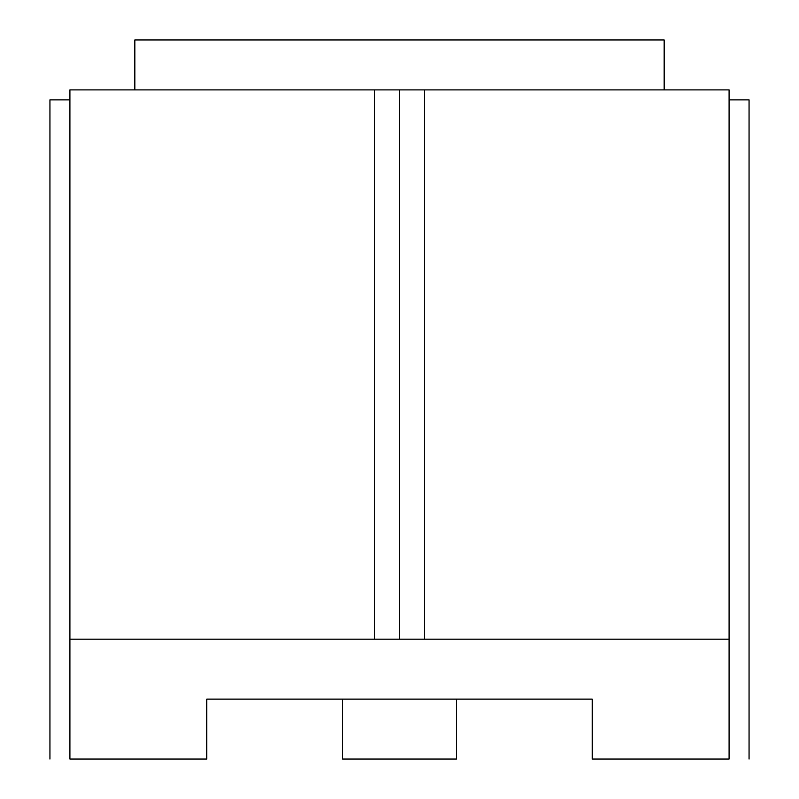<?xml version="1.0" encoding="UTF-8"?>
<svg xmlns="http://www.w3.org/2000/svg" width="799" height="799" viewBox="0 0 799 799"><rect width="100%" height="100%" fill="white"/><g stroke="black" fill="none" stroke-linecap="round" stroke-linejoin="round"><path stroke-width="1.2" d="M206.741 759.05L69.913 759.05L206.741 759.05L206.741 699.125L592.259 699.125L592.259 759.05L729.087 759.05L592.259 759.05L592.259 699.125L206.741 699.125L206.741 759.05M456.429 759.05L342.571 759.05L342.571 699.125L342.571 759.05L456.429 759.05L456.429 699.125L456.429 759.05M729.087 759.05L729.087 639.2L69.913 639.2L69.913 759.05L69.913 639.2L729.087 639.2L729.087 89.888L424.469 89.888L424.469 639.2L424.469 89.888L729.087 89.888L729.087 759.05M399.5 89.888L424.469 89.888L399.5 89.888L399.5 639.2L399.5 89.888L374.531 89.888L399.5 89.888M69.913 89.888L374.531 89.888L69.913 89.888L69.913 639.2L69.913 89.888M134.831 89.888L134.831 39.95L134.831 89.888M374.531 639.2L374.531 89.888L374.531 639.2M664.169 39.95L134.831 39.95L664.169 39.95L664.169 89.888L664.169 39.95M749.062 99.875L749.062 759.05L749.062 99.875L729.087 99.875L749.062 99.875M49.938 759.05L49.938 99.875L69.913 99.875L49.938 99.875L49.938 759.05"/></g></svg>
